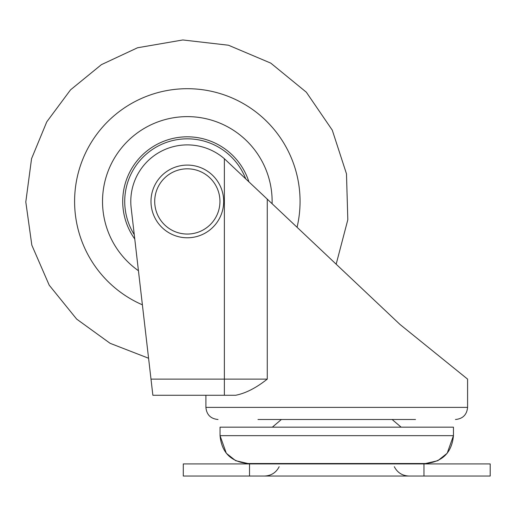 <?xml version="1.0" encoding="UTF-8"?>
<svg xmlns="http://www.w3.org/2000/svg" width="516" height="516" viewBox="0 0 516 516"><rect width="100%" height="100%" fill="white"/><g stroke="black" fill="none" stroke-linecap="round" stroke-linejoin="round"><path stroke-width="0.77" d="M154.71 201.434A32.618 32.618 0 0 0 187.327 234.051A32.618 32.618 0 0 0 219.945 201.434A32.618 32.618 0 0 0 187.327 168.816A32.618 32.618 0 0 0 154.71 201.434M223.673 201.434A36.346 36.346 0 0 1 187.327 237.779A36.346 36.346 0 0 1 150.988 201.434A36.346 36.346 0 0 1 187.327 165.088A36.346 36.346 0 0 1 223.673 201.434A36.346 36.346 0 0 0 187.327 165.088A36.346 36.346 0 0 0 150.988 201.434M134.766 239.011A64.61 64.61 0 0 1 167.41 139.965A64.61 64.61 0 0 1 248.886 181.793M142.39 304.821A112.733 112.733 0 0 1 152.575 94.189A112.733 112.733 0 0 1 297.061 227.279M161.186 120.757A84.805 84.805 0 0 1 272.1 203.717A84.805 84.805 0 0 0 161.186 120.757A84.805 84.805 0 0 0 138.443 270.726A84.805 84.805 0 0 1 161.186 120.757M272.338 427.171L281.381 419.502L272.338 427.171M401.151 427.171L392.108 419.502L401.158 427.171M247.912 463.516L235.664 460.685L226.318 453.274L220.042 435.652L453.454 435.652L453.454 427.171L220.042 427.171L220.042 435.652C221.667 452.551 230.955 461.839 247.906 463.516L425.584 463.516L437.826 460.685L447.172 453.274L453.448 435.652M249.518 463.923L183.29 463.923L183.29 476.036L490.2 476.036L490.2 463.923L249.518 463.923L249.518 476.036M336.748 463.923L335.671 463.923M415.515 419.502L336.748 419.502L415.515 419.502M257.974 419.502L336.748 419.502L257.974 419.502M400.029 324.487L467.586 379.118L400.029 324.487L267.262 199.144L267.262 379.118C256.162 387.935 245.616 393.321 235.631 395.269L152.865 395.269L131.167 207.935A56.534 56.534 0 0 1 224.37 158.722L267.262 199.144M134.263 234.638A62.597 62.597 0 0 1 208.522 142.526A62.597 62.597 0 0 1 245.687 178.775M423.971 463.923L423.971 476.036M205.903 395.269L205.903 407.382L467.586 407.382C466.87 414.741 462.833 418.779 455.473 419.502M150.994 379.118L224.37 379.118L224.37 158.722M224.37 395.269L224.37 379.118L267.262 379.118M336.168 264.198L347.816 219.751L346.481 173.828L332.272 130.135L306.336 92.209L270.771 63.12L228.453 45.221L182.812 39.964L137.533 47.769L101.42 64.642L70.537 89.849L46.769 121.841L31.553 158.689L25.8 201.943L31.831 245.158L49.207 285.18L76.665 319.101L110.102 343.308L148.576 358.246M453.454 435.652C451.822 452.551 442.535 461.839 425.59 463.516M407.208 463.516L408.969 463.923M279.162 466.709C276.086 472.65 271.203 475.758 264.521 476.036M266.282 463.516L264.521 463.923M394.327 466.709C397.404 472.65 402.287 475.758 408.969 476.036M467.586 407.382L467.586 379.118M205.903 407.382C206.619 414.741 210.663 418.779 218.023 419.502"/></g></svg>
